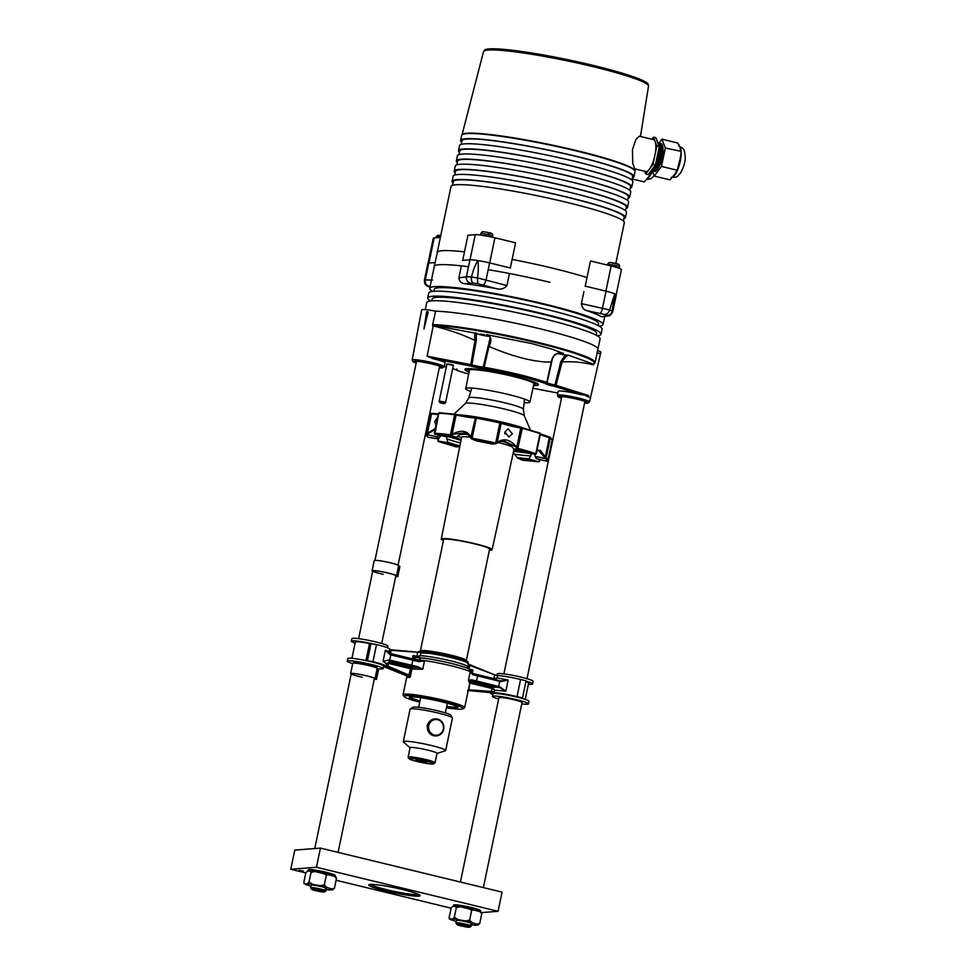 <?xml version="1.0" encoding="UTF-8"?>
<svg xmlns="http://www.w3.org/2000/svg" width="976" height="976" viewBox="0 0 976 976"><rect width="100%" height="100%" fill="white"/><g stroke="black" fill="none" stroke-linecap="round" stroke-linejoin="round"><path stroke-width="1.46" d="M632.448 149.694L635.925 139.373L639.256 136.201L653.456 139.641A16.397 5.124 -76.4 0 1 654.933 155.147A16.397 5.124 -76.4 0 1 645.722 171.508L634.656 168.824L632.729 163.126L632.448 149.694M640.451 136.481L648.515 86.132A84.278 8.15 -168.2 0 0 593.506 66.771A84.278 8.15 -168.2 0 0 483.523 51.667L462.014 134.822A88.328 8.552 11.8 0 1 577.255 150.755A88.328 8.552 11.8 0 1 634.925 170.934L635.242 168.97M648.174 85.18L648.259 84.79A83.753 8.101 -168.2 0 0 593.591 65.502A83.753 8.101 -168.2 0 0 484.303 50.532L484.218 50.923M452.596 185.306L453.364 181.634A87.218 8.442 11.8 0 1 567.19 197.225A87.218 8.442 11.8 0 1 624.128 217.306L623.359 220.979M453.059 183.073A88.535 8.564 11.8 0 1 452.083 181.365A88.535 8.564 11.8 0 1 567.617 197.189A88.535 8.564 11.8 0 1 625.409 217.575A88.535 8.564 11.8 0 1 623.823 218.746M452.083 181.365L453.145 176.253A88.535 8.564 11.8 0 1 568.691 192.077A88.535 8.564 11.8 0 1 626.47 212.463L625.409 217.575M454.731 175.082L455.499 171.41A87.218 8.442 11.8 0 1 569.325 187.002A87.218 8.442 11.8 0 1 626.263 207.083L625.494 210.755M455.194 172.85A88.535 8.564 11.8 0 1 454.218 171.142A88.535 8.564 11.8 0 1 569.764 186.965A88.535 8.564 11.8 0 1 627.544 207.351A88.535 8.564 11.8 0 1 625.958 208.522M454.218 171.142L455.28 166.03A88.535 8.564 11.8 0 1 570.826 181.853A88.535 8.564 11.8 0 1 628.605 202.239L627.544 207.351M456.866 164.859L457.634 161.186A87.218 8.442 11.8 0 1 571.472 176.778A87.218 8.442 11.8 0 1 628.398 196.859L627.629 200.531M457.329 162.626A88.535 8.564 11.8 0 1 456.353 160.918A88.535 8.564 11.8 0 1 571.899 176.741A88.535 8.564 11.8 0 1 629.679 197.128A88.535 8.564 11.8 0 1 628.093 198.299M456.353 160.918L457.415 155.806A88.535 8.564 11.8 0 1 572.961 171.63A88.535 8.564 11.8 0 1 630.74 192.016L629.679 197.128M459.001 154.635L459.769 150.963A87.218 8.442 11.8 0 1 573.607 166.554A87.218 8.442 11.8 0 1 630.533 186.636L629.764 190.308M459.464 152.402A88.535 8.564 11.8 0 1 458.488 150.694A88.535 8.564 11.8 0 1 574.034 166.518A88.535 8.564 11.8 0 1 631.814 186.904A88.535 8.564 11.8 0 1 630.228 188.075M458.488 150.694L459.55 145.583A88.535 8.564 11.8 0 1 575.096 161.406A88.535 8.564 11.8 0 1 632.887 181.792L631.814 186.904M461.136 144.411L461.904 140.739A87.218 8.442 11.8 0 1 575.742 156.331A87.218 8.442 11.8 0 1 632.668 176.412L631.899 180.084M461.599 142.179A88.535 8.564 11.8 0 1 460.623 140.471A88.535 8.564 11.8 0 1 576.169 156.294A88.535 8.564 11.8 0 1 633.949 176.68A88.535 8.564 11.8 0 1 632.363 177.852M460.623 140.471L461.685 135.359A88.535 8.564 11.8 0 1 577.231 151.182A88.535 8.564 11.8 0 1 635.022 171.569L633.949 176.68M470.005 259.811L475.263 234.667L467.955 235.24L464.478 251.857A88.535 8.564 -168.2 0 0 437.236 252.406L451.01 186.477A88.535 8.564 11.8 0 1 566.556 202.3A88.535 8.564 11.8 0 1 624.335 222.687L615.819 263.435M605.901 291.141L611.159 265.972L590.48 260.958L587.015 277.574A88.535 8.564 -168.2 0 0 552.782 268.241A88.535 8.564 -168.2 0 0 512.132 259.409L515.596 242.804L494.917 237.79A15.738 1.525 11.8 0 0 475.263 234.667M587.015 277.574L585.258 286.139M510.314 267.961L512.132 259.409M464.478 251.857L462.709 260.385M428.086 263.191L433.307 238.205A15.738 1.525 11.8 0 1 434.186 237.9L440.371 237.412M611.159 265.972A15.738 1.525 11.8 0 1 621.431 269.596L616.21 294.569M598.142 325.606L598.544 323.715A83.948 8.125 -168.2 0 0 543.754 304.39A83.948 8.125 -168.2 0 0 434.198 289.384L433.808 291.275M599.203 326.191A88.535 8.564 -168.2 0 0 603.046 324.581A88.535 8.564 -168.2 0 0 545.267 304.195A88.535 8.564 -168.2 0 0 429.721 288.371A88.535 8.564 -168.2 0 0 432.6 291.385M597.202 335.781A88.535 8.564 -168.2 0 0 601.045 334.17L602.082 329.205A88.535 8.564 -168.2 0 0 544.303 308.831A88.535 8.564 -168.2 0 0 428.757 292.995L427.72 297.948A88.535 8.564 -168.2 0 0 430.599 300.974M601.045 334.17A88.535 8.564 -168.2 0 0 543.266 313.784A88.535 8.564 -168.2 0 0 427.72 297.948M596.141 335.183L596.543 333.304A83.948 8.125 -168.2 0 0 541.753 313.979A83.948 8.125 -168.2 0 0 432.197 298.973L431.807 300.852M489.635 336.354A7.21 0.695 11.8 0 1 482.217 335.183A7.21 0.695 11.8 0 1 476.41 333.389L476.251 340.709L471.872 364.829L470.761 364.621L470.676 366.012L433.173 358.765L427.122 356.167L470.761 364.621L475.007 340.453C461.746 334.182 447.801 329.363 433.173 325.996L432.539 325.093L433.307 324.605A88.535 8.564 11.8 0 1 531.652 340.88A88.535 8.564 11.8 0 1 595.104 362.608L600.081 338.794A88.535 8.564 -168.2 0 0 542.302 318.408A88.535 8.564 -168.2 0 0 426.756 302.584L425.28 309.66M597.91 349.188A88.535 8.564 -168.2 0 0 540.131 328.814A88.535 8.564 -168.2 0 0 435.613 311.173A88.535 8.564 -168.2 0 1 533.97 327.35A88.535 8.564 -168.2 0 1 597.91 349.188M601.497 316.785L606.242 315.968A5.246 4.941 -100 0 0 607.975 315.992L601.497 316.785A88.535 8.564 -168.2 0 0 586.661 310.575C583.807 309.965 582.062 307.66 581.391 303.646L583.916 291.568M424.828 280.6L425.255 279.953L432.527 280.027M430.172 286.212L426.976 285.931C425.255 285.163 424.389 283.247 424.401 280.161L427.915 263.361A15.738 1.525 11.8 0 1 428.793 263.056L435.101 262.556M581.391 303.646L609.597 309.917L614.807 293.788L611.903 312.003M585.063 286.09L606.035 291.177A15.738 1.525 11.8 0 1 614.807 293.788A15.738 1.525 11.8 0 1 616.307 294.801L612.794 311.6C611.171 314.748 609.561 316.212 607.975 315.992M506.898 285.578C504.177 288.762 500.651 289.799 496.333 288.664A88.535 8.564 -168.2 0 0 465.259 283.735C461.648 283.613 459.513 281.686 458.854 277.953L466.406 276.708L471.542 276.916C472.835 270.986 474.934 265.533 477.825 260.555C478.606 266.131 478.472 271.889 477.398 277.855L506.898 285.578L509.423 273.512M462.526 260.397L469.932 259.811A15.738 1.525 11.8 0 1 477.825 260.555A15.738 1.525 11.8 0 1 489.598 262.934L510.57 268.022M458.854 277.953L461.38 265.887M606.242 315.968L606.669 315.382A99.662 9.638 -168.2 0 0 604.437 314.443L586.661 310.575M609.597 309.917L609.573 310.002A104.627 10.126 11.8 0 1 612.367 311.173L612.391 311.088M496.333 288.664L477.825 283.735A99.662 9.638 -168.2 0 0 473.153 283.003L465.259 283.735M471.542 276.916L471.518 277.013A104.627 10.126 11.8 0 1 477.374 277.94L477.398 277.855M606.035 291.177L602.509 308.074A5.246 1.659 101.6 0 1 599.959 313.345M609.573 310.002C608.695 312.906 606.987 314.394 604.437 314.443M612.367 311.173C611.464 314.065 609.561 315.468 606.669 315.382M428.781 286.188A5.246 4.978 -88.6 0 1 425.255 279.953L428.793 263.056M469.932 259.811L466.406 276.708A5.246 4.941 80 0 0 470.042 282.93M471.518 277.013C471.079 280.014 471.628 282.015 473.153 283.003M477.374 277.94L477.825 283.735M489.598 262.934L486.072 279.831A5.246 1.623 105.7 0 1 483.193 285.016M456.012 446.788L438.419 441.555L455.975 446.788L459.733 446.605M455.158 414.227L439.285 412.726L476.398 417.594L522.148 427.732L522.306 428.379L520.794 428.037L516.78 447.264C510.253 439.346 503.726 437.76 497.187 442.518L502.896 440.383L516.78 447.264L517.317 448.972L513.815 449.253L510.887 444.971L501.53 440.591M504.873 431.978L508.825 436.955L512.388 433.795L508.179 428.842L504.873 431.978M437.516 417.618L434.674 421.473L435.93 425.231M432.087 413.373L431.136 413.409A0.659 0.647 63.8 0 1 431.563 413.36L438.309 413.824M522.111 427.72L539.911 433.1C539.252 433.795 542.339 435.089 549.159 436.967L549.781 437.175A0.659 0.634 121.1 0 1 550.269 437.931A62.305 6.027 11.8 0 1 552.148 439.969L547.951 460.025A62.305 6.027 11.8 0 0 546.084 458A0.659 0.634 121.1 0 1 545.328 458.525C547.28 459.708 547.695 460.587 546.572 461.16A0.659 0.647 63.8 0 0 546.999 461.099L547.951 460.025M539.24 459.415L539.277 460.635L539.813 459.562M536.617 451.534L537.849 449.997L544.706 457.158L545.352 456.853L540.326 450.339L536.971 450.412M475.544 417.484L470.847 437.211L471.591 438.883L470.847 437.211C467.589 430.477 461.343 429.489 452.108 434.235L466.369 432.783L470.761 437.382M435.223 428.623L427.537 433.112L428.013 433.649L435.052 429.452M438.151 438.932L438.236 440.274L438.7 438.724M438.492 441.579L438.078 438.919M539.826 460.343L539.984 459.598M545.352 456.853L545.877 457.903L545.181 458.452L546.084 458L550.269 437.931L549.366 437.614L545.352 456.853M516.377 447.667L516.877 448.594L518.122 448.435A62.305 6.027 11.8 0 1 535.824 453.706L540.021 433.649A62.305 6.027 11.8 0 0 522.306 428.379L517.658 449.058L535.36 454.352L536.397 453.108L540.423 433.856L539.716 432.954L540.423 433.856A0.659 0.647 -121.2 0 0 539.911 433.1M535.177 454.279L536.397 453.108L535.641 454.182M504.885 433.881L504.787 433.051M476.398 417.594L471.933 438.944L495.82 443.763L497.187 442.518L501.213 423.291L499.883 422.937L495.686 442.994L496.369 443.629L497.052 442.982M471.933 438.944L476.117 440.774L492.319 444.043L495.82 443.763A0.659 0.622 85.5 0 0 496.003 443.775L502.835 440.396M434.674 433.832L434.527 433.295A62.305 6.027 11.8 0 1 450.448 434.796L454.633 414.739A62.305 6.027 11.8 0 0 438.712 413.226L434.942 434.076L451.022 435.625L452.108 434.235L456.121 415.007A19.679 1.903 -168.2 0 0 474.861 417.972L476.105 418.143A62.305 6.027 11.8 0 1 499.883 422.937L476.373 417.594L456.182 414.41M476.044 440.762L471.469 438.846L466.369 432.783M427.964 437.089A0.659 0.634 -58.9 0 0 428.354 437.333C426.39 436.138 425.975 435.259 427.098 434.698L431.563 413.885A19.679 1.903 -168.2 0 0 438.224 414.263M446.008 435.503L447.996 442.714L438.139 441.152L438.236 440.274M447.996 442.714L437.846 441.006M538.947 461.782L522.697 460.245M513.278 452.62L517.524 457.927M539.569 461.441A0.659 0.634 -98.9 0 1 538.874 461.77L528.968 459.367L531.957 452.827M539.277 460.635L539.63 461.27M535.983 457.244L536.056 458.427M544.706 457.158L545.011 458.098L535.165 456.536L534.897 454.279M496.211 443.116L496.369 443.629A0.659 0.622 85.5 0 1 496.003 443.775L492.453 444.056M504.214 441.103L502.591 440.725M471.176 438.541L471.908 438.2A62.305 6.027 11.8 0 1 495.686 442.994L495.466 443.677M450.692 435.564L450.448 434.796L451.546 435.43L452.376 434.771M468.163 433.795L467.26 433.649M468.175 433.82L459.769 434.674L456.256 437.407L451.546 435.43L455.548 437.516L444.971 436.333M434.308 433.295A0.659 0.634 81.1 0 0 434.796 434.088L444.702 436.492M430.172 414.483L431.136 413.409A0.659 0.647 63.8 0 0 430.794 413.861A62.305 6.027 11.8 0 0 430.172 414.483L425.987 434.552A62.305 6.027 11.8 0 1 426.597 433.917L427.427 434.405L428.013 433.649M438.578 435.003L437.724 436.906L427.195 434.686L437.724 436.906L437.114 437.089L437.968 438.895L441.213 435.638M428.293 437.321L438.053 438.919L438.322 441.506M449.509 436.845L460.965 440.408M528.968 459.367L518.122 458.342L522.416 460.135M513.559 451.388L525.478 452.718M545.328 458.525L535.165 456.536L536.568 458.769L546.999 461.099M517.658 449.058L517.317 448.972A0.659 0.622 -94.5 0 1 516.877 448.594L513.815 449.253L525.881 452.84L535.434 454.352M540.423 433.856L536.068 454.023L525.783 452.62M504.848 441.274L503.555 440.957M492.368 444.056L475.885 440.518M467.955 433.783L466.54 433.564M428.354 437.333L438.614 438.785M661.911 139.178L677.661 142.996L679.503 146.571L678.808 144.546L681.138 150.548L680.248 148.486L681.089 153.122L680.077 159.137L681.065 154.879L677.222 170.251L661.484 166.432L665.339 147.986L661.911 139.178L658.959 143.106M681.089 153.122L681.126 151.365L665.339 147.986M651.163 170.617A14.433 4.514 -76.4 0 0 653.639 168.592A14.433 4.514 -76.4 0 0 654.152 167.86A14.433 4.514 -76.4 0 0 659.373 149.255A14.433 4.514 -76.4 0 0 659.276 146.742A14.433 4.514 -76.4 0 0 659.264 146.632M659.227 146.363A14.433 4.514 -76.4 0 0 657.897 142.935M654.152 167.86L654.725 166.981A13.115 4.099 -76.4 0 0 659.471 150.06A13.115 4.099 -76.4 0 0 659.386 147.791L659.276 146.742M651.114 170.678A14.433 4.514 -76.4 0 0 655.36 168.153A14.433 4.514 -76.4 0 0 660.581 149.548A14.433 4.514 -76.4 0 0 660.484 147.034A14.433 4.514 -76.4 0 0 657.861 142.85M655.36 168.153L655.933 167.274A13.115 4.099 -76.4 0 0 660.679 150.365A13.115 4.099 -76.4 0 0 660.593 148.084L660.484 147.034M652.273 170.922A14.433 4.514 -76.4 0 0 656.567 168.445A14.433 4.514 -76.4 0 0 661.789 149.84A14.433 4.514 -76.4 0 0 661.691 147.327A14.433 4.514 -76.4 0 0 659.007 143.155M656.567 168.445L657.141 167.567A13.115 4.099 -76.4 0 0 661.887 150.658A13.115 4.099 -76.4 0 0 661.801 148.376L661.691 147.327M653.481 171.227A14.433 4.514 -76.4 0 0 657.787 168.738A14.433 4.514 -76.4 0 0 662.997 150.133A14.433 4.514 -76.4 0 0 662.899 147.62A14.433 4.514 -76.4 0 0 660.215 143.448M657.787 168.738L658.361 167.86A13.115 4.099 -76.4 0 0 663.107 150.951A13.115 4.099 -76.4 0 0 663.009 148.669L662.899 147.62M644.66 171.251L645.734 174.021L653.005 164.371L656.86 145.924L653.444 137.128L651.846 139.251M656.86 145.924L659.288 146.522L655.433 164.956L653.005 164.371M655.433 164.956L648.162 174.606L645.734 174.021M659.288 146.522L655.86 137.714L653.444 137.128M657.177 156.575A14.433 4.514 -76.4 0 0 657.446 155.294M656.421 160.21A13.115 4.099 -76.4 0 0 658.129 152.061M652.212 170.934L654.213 176.07L661.484 166.432M677.869 168.787L674.892 174.143L676.673 171.922L669.951 179.889L654.213 176.07M676.673 171.922A17.617 5.502 -76.4 0 0 678.442 167.457M681.138 150.548A17.617 5.502 103.6 0 1 681.065 154.879M652.175 170.849L651.553 172.264L650.175 171.935M652.2 170.8L649.223 176.168L651.004 173.948L644.282 181.914L632.131 178.962M651.004 173.948A17.617 5.502 -76.4 0 0 652.236 170.995M376.712 667.425A11.871 1.147 -168.2 0 0 376.797 667.316A11.871 1.147 -168.2 0 0 369.05 664.583A11.871 1.147 -168.2 0 0 353.556 662.46A11.871 1.147 -168.2 0 0 353.605 662.594M387.509 647.796L387.85 646.149A18.361 1.781 -168.2 0 0 375.87 641.927A18.361 1.781 -168.2 0 0 351.909 638.646L351.372 641.195A18.361 1.781 -168.2 0 0 355.118 643.123M377.541 668.767A18.361 1.781 -168.2 0 0 383.153 668.645L383.69 666.083A18.361 1.781 -168.2 0 0 371.71 661.862A18.361 1.781 -168.2 0 0 347.737 658.58L347.212 661.13A18.361 1.781 -168.2 0 0 352.714 663.619M383.153 668.645A18.361 1.781 -168.2 0 0 371.173 664.412A18.361 1.781 -168.2 0 0 347.212 661.13M369.526 643.574A14.298 1.379 -168.2 0 0 355.349 642.025L351.946 658.312M370.172 643.306A18.361 1.781 -168.2 0 0 351.372 641.195M549.866 282.296A88.621 8.577 -168.2 0 0 488.183 269.681M468.492 266.741A88.621 8.577 -168.2 0 0 434.222 266.436A88.621 8.577 -168.2 0 0 434.222 266.826M362.181 677.21A11.81 1.147 11.8 0 1 351.262 673.757A11.81 1.147 11.8 0 1 363.462 675.136A11.81 1.147 11.8 0 1 374.381 678.588A11.81 1.147 11.8 0 1 374.369 678.625M351.189 674.135A12.456 1.208 11.8 0 1 350.628 673.623L352.763 663.399A12.456 1.208 11.8 0 1 365.634 664.863A12.456 1.208 11.8 0 1 377.151 668.499A12.456 1.208 11.8 0 1 377.139 668.536L375.016 678.674M350.628 673.623A12.456 1.208 11.8 0 1 363.499 675.087A12.456 1.208 11.8 0 1 375.016 678.723A12.456 1.208 11.8 0 1 375.004 678.759L375.711 679.076L377.846 668.853L377.139 668.597M374.223 679.345L376.48 679.381L378.615 669.158L377.846 668.853M374.357 678.686L375.833 679.247L374.284 679.04M376.48 679.381L375.711 679.076M383.141 574.315A11.81 1.147 11.8 0 1 372.734 570.972A11.81 1.147 11.8 0 1 385.447 572.473A11.81 1.147 11.8 0 1 395.853 575.803A11.81 1.147 11.8 0 1 395.792 575.889M372.661 571.35A12.456 1.208 11.8 0 1 372.1 570.838L374.235 560.627A12.456 1.208 11.8 0 1 387.643 562.188A12.456 1.208 11.8 0 1 398.623 565.714L396.488 575.938A12.456 1.208 11.8 0 1 396.439 576.023L397.073 576.328L399.208 566.104L398.586 565.885M372.1 570.838A12.456 1.208 11.8 0 1 385.508 572.412A12.456 1.208 11.8 0 1 396.488 575.938M395.695 576.572L397.769 576.609L399.916 566.385L399.208 566.104M395.817 575.986L397.134 576.474L395.744 576.291M397.769 576.609L397.073 576.328M324.41 891.954A6.564 0.634 -168.2 0 0 320.177 890.393A6.564 0.634 -168.2 0 0 311.637 889.295A6.564 0.634 -168.2 0 0 315.895 890.734A6.564 0.634 -168.2 0 0 324.41 891.954L325.96 890.966A7.869 0.756 -168.2 0 0 326.008 890.893A7.869 0.756 -168.2 0 0 320.872 889.087A7.869 0.756 -168.2 0 0 310.6 887.672L311.1 885.244A7.869 0.756 11.8 0 1 311.539 885.098A7.869 0.756 11.8 0 1 320.189 886.379A7.869 0.756 11.8 0 1 326.509 888.465A7.869 0.756 11.8 0 1 326.069 888.624M308.05 871.056A13.774 1.33 11.8 0 1 308.05 871.007L308.294 869.86A13.774 1.33 11.8 0 1 309.063 869.592A13.774 1.33 11.8 0 1 324.191 871.836A13.774 1.33 11.8 0 1 335.256 875.496L335.049 876.448L336.281 877.302M308.05 871.007A13.774 1.33 11.8 0 1 308.819 870.738A13.774 1.33 11.8 0 1 322.702 872.715A13.774 1.33 11.8 0 1 334.829 876.35M334.329 876.167A13.444 1.305 -168.2 0 0 322.214 872.642A13.444 1.305 -168.2 0 0 309.124 870.812A13.444 1.305 -168.2 0 0 308.392 871.031M325.655 889.526L332.816 889.844L334.439 888.209L331.572 888.916L326.545 887.282L324.313 884.915L320.152 885.732L312.54 884.293L309.014 882.036L307.391 883.67L304.805 883.878L303.817 882.45L305.854 872.739L307.477 871.092L314.626 871.422L335.061 876.46M304 883.634L310.868 886.379M306.049 884.805L303.817 882.45M311.039 872.324L315.211 871.519L310.051 870.897L311.039 872.324L309.014 882.036M326.35 875.204L329.205 874.496L322.824 872.947L326.35 875.204L324.313 884.915M334.243 876.131L336.464 878.498L334.439 888.209M336.464 878.498L335.488 877.058M489.293 232.764L489.354 232.764C491.941 233.13 493.087 234.106 492.807 235.667L480.973 233.191C483.828 231.068 479.692 231.41 487.902 232.41L488.159 233.886L489.61 234.24L489.293 232.764L488.171 232.849M481.168 235.118L488.769 236.424M609.012 262.581L607.694 263.923L619.516 266.399C620.016 263.264 614.892 263.422 610.146 262.446L610.012 262.544M617.235 267.631L618.333 267.985M438.529 235.338L436.406 236.436L440.774 235.497M440.774 235.484L439.041 235.289M429.037 724.619A7.869 7.442 -94.5 0 1 438.578 720.007A7.869 7.442 -94.5 0 1 443.031 730.121A7.869 7.442 -94.5 0 1 433.49 734.745A7.869 7.442 -94.5 0 1 429.037 724.619M428.244 724.412A8.528 8.052 -94.5 0 1 435.15 718.885A8.528 8.052 -94.5 0 1 443.397 730.377A8.528 8.052 -94.5 0 1 436.492 735.892A8.528 8.052 -94.5 0 1 428.244 724.412M436.272 735.904A8.528 8.052 -94.5 0 1 427.817 724.436A8.528 8.052 -94.5 0 1 434.942 718.909M310.6 887.672A7.869 0.756 -168.2 0 0 310.624 887.757L311.637 889.295M493.71 679.272L494.71 674.867L496.686 675.587L469.798 665.425L467.138 662.545L468.199 664.217M417.569 652.188L389.522 649.589L429.037 653.31L420.851 652.944L420.339 655.652A26.23 2.538 11.8 0 1 449.448 660.557A26.23 2.538 11.8 0 1 467.821 666.901L468.395 663.985M446.422 707.771A30.171 2.916 -168.2 0 0 462.929 708.844A30.171 2.916 -168.2 0 0 443.433 701.646A30.171 2.916 -168.2 0 0 404.149 696.571A30.171 2.916 -168.2 0 0 419.717 702.183M404.149 696.571L403.137 695.034A31.476 3.05 11.8 0 1 403.051 694.717A31.476 3.05 11.8 0 1 444.129 700.341A31.476 3.05 11.8 0 1 464.674 707.588A31.476 3.05 11.8 0 1 464.466 707.844L462.929 708.844M419.839 701.598A24.79 2.403 11.8 0 1 409.493 697.157A24.79 2.403 11.8 0 1 441.689 701.793A24.79 2.403 11.8 0 1 457.793 707.246A24.79 2.403 11.8 0 1 446.544 707.173M410.103 696.949A24.132 2.33 -168.2 0 0 419.985 700.89M470.005 682.065L464.674 707.588M469.395 682.907L468.456 680.345L471.798 679.796L499.505 686.726L505.836 691.106L494.686 690.239L494.356 691.691L491.623 692.594L468.26 690.459M496.686 675.587L497.54 676.453L497.26 677.905L508.154 680.052L500.578 681.553L472.86 674.758L470.2 671.988L471.676 672.61A31.476 3.05 -168.2 0 0 451.339 665.839A31.476 3.05 -168.2 0 0 419.521 659.959L424.499 660.898L418.753 661.643L390.193 654.774L385.361 650.272L389.253 651.712L390.937 654.347M383.544 666.779A20.325 1.964 -168.2 0 0 386.203 666.364L386.716 663.924L383.043 661.325L389.119 659.947L417.704 666.669L422.754 669.255L411.982 668.987L410.115 677.246L407.126 677.478L407.26 676.868M489.061 692.472L491.623 692.594M489.074 692.472L468.236 690.557L490.745 692.655L490.721 691.972M492.892 694.497A20.325 1.964 11.8 0 1 490.489 692.997A20.325 1.964 11.8 0 1 517.024 696.632L522.477 697.95L526.052 680.833L520.598 679.503A20.325 1.964 11.8 0 0 496.296 675.453M446.691 706.465A24.132 2.33 -168.2 0 0 457.317 706.819M522.477 697.95L520.342 697.95M468.029 663.997L494.71 674.867L469.846 664.876M493.161 692.46L491.038 692.313L492.392 687.128L494.686 690.239L492.014 688.507L492.929 687.348M491.038 692.313L467.736 690.41M389.119 659.947L383.043 661.325L385.361 650.272L390.327 654.274L389.278 651.687L389.778 649.247A20.325 1.964 -168.2 0 0 376.516 644.563L369.575 643.355L365.988 660.484L366.817 660.752M386.203 666.364A20.325 1.964 -168.2 0 0 372.942 661.691L365.988 660.484M367.488 660.362L371.063 643.245M416.85 657.543L416.813 656.397L417.277 657.556M388.948 663.46L389.607 662.204L388.948 663.46L410.432 668.682L408.981 675.099L410.115 677.246L408.602 675.721L385.996 666.462M385.105 666.754L407.529 675.807L408.981 675.099L408.602 675.721M383.58 666.657L407.529 675.807L408.31 677.32M469.798 670.317L472.97 670.024L471.469 673.062M471.53 673.147L471.676 672.61A2.623 2.586 136.8 0 0 471.042 670.317L472.543 674.074L500.554 680.931L508.154 680.052L505.836 691.106L499.2 687.385L499.505 686.726M471.798 679.796L470.908 681.919L492.392 687.128L499.2 687.385L468.456 680.345L470.2 671.988L472.86 674.758M417.447 657.665L420.339 655.652L417.057 656.433L417.582 652.188L420.131 652.383L389.546 650.26M411.982 668.987A1.318 1.159 85 0 0 411.091 667.413L417.655 667.389L388.753 660.593L389.607 662.204L411.091 667.413L410.432 668.682L411.982 668.987M390.803 654.323L418.972 661.081L424.499 660.898L422.754 669.255L417.655 667.389L417.704 666.669M407.224 677.124L406.65 675.856L407.126 677.478L407.285 676.673M413.58 659.837A1.318 1.171 97.5 0 0 414.007 659.227L413.129 655.506L416.825 657.568M469.663 669.56A28.853 2.794 -168.2 0 0 451.022 663.351A28.853 2.794 -168.2 0 0 421.852 657.97A2.623 1.867 96.2 0 0 421.595 657.909A2.623 1.867 96.2 0 0 419.521 659.959L414.007 659.227A2.623 2.342 107.1 0 1 416.618 657.531M412.933 659.691L419.155 661.118L418.753 661.643M468.407 689.727L494.356 691.691M491.733 688.397L470.249 683.188L470.908 681.919A1.318 1.281 59.8 0 0 470.066 682.029M391.205 649.772L390.473 654.237M388.985 662.143L386.679 664.046L388.643 663.436L387.545 667.218M386.374 665.498L408.981 675.099M494.503 679.845L497.26 677.905L494.088 678.613L494.198 679.394M500.761 680.98L499.846 680.76L498.492 687.214M416.313 657.348A2.623 1.708 129.5 0 0 413.763 659.068L412.482 658.861L413.129 655.506L416.813 656.397M416.947 657.592A2.623 2.294 91.7 0 0 416.496 657.531L416.496 657.531A2.623 2.294 91.7 0 0 414.263 659.264M468.602 690.276L467.626 691.191M469.053 669.048L469.822 664.851L468.09 664.009M385.593 667.377L383.519 666.645M385.569 667.364L406.626 675.843M500.578 681.553L500.554 680.931M389.644 654.005L390.193 654.774M469.712 927.2L471.249 926.2A7.869 0.756 -168.2 0 0 471.298 926.139A7.869 0.756 -168.2 0 0 466.162 924.321A7.869 0.756 -168.2 0 0 455.89 922.918A7.869 0.756 -168.2 0 0 455.914 923.003L456.927 924.528A6.564 0.634 -168.2 0 0 461.197 925.968A6.564 0.634 -168.2 0 0 469.712 927.2A6.564 0.634 -168.2 0 0 465.467 925.638A6.564 0.634 -168.2 0 0 456.927 924.528M522.014 702.659A11.871 1.147 -168.2 0 0 522.099 702.561A11.871 1.147 -168.2 0 0 514.352 699.829A11.871 1.147 -168.2 0 0 498.858 697.706A11.871 1.147 -168.2 0 0 498.895 697.828M528.406 684.213A18.361 1.781 -168.2 0 0 532.615 683.944L533.152 681.394A18.361 1.781 -168.2 0 0 521.172 677.161A18.361 1.781 -168.2 0 0 497.199 673.879L496.869 675.465M521.757 703.879A18.361 1.781 -168.2 0 0 528.455 703.879L528.992 701.329A18.361 1.781 -168.2 0 0 516.999 697.096A18.361 1.781 -168.2 0 0 493.039 693.814L492.502 696.376A18.361 1.781 -168.2 0 0 498.638 699.048M528.455 703.879A18.361 1.781 -168.2 0 0 516.463 699.658A18.361 1.781 -168.2 0 0 492.502 696.376M525.234 699.402L528.638 683.115A14.298 1.379 -168.2 0 0 525.869 681.675M532.615 683.944A18.361 1.781 -168.2 0 0 525.991 681.138M455.89 922.918L456.402 920.478A7.869 0.756 11.8 0 1 456.402 920.49A7.869 0.756 11.8 0 1 456.841 920.331A7.869 0.756 11.8 0 1 465.479 921.625A7.869 0.756 11.8 0 1 471.811 923.711M480.131 911.596A13.774 1.33 11.8 0 0 468.004 907.948A13.774 1.33 11.8 0 0 454.121 905.984A13.774 1.33 11.8 0 0 453.352 906.253A13.774 1.33 11.8 0 1 453.352 906.253L453.584 905.094A13.774 1.33 11.8 0 1 454.352 904.825A13.774 1.33 11.8 0 1 469.48 907.07A13.774 1.33 11.8 0 1 480.546 910.73L480.351 911.694L481.583 912.548M479.631 911.401A13.444 1.305 -168.2 0 0 467.516 907.875A13.444 1.305 -168.2 0 0 454.413 906.057A13.444 1.305 -168.2 0 0 453.694 906.265M470.957 924.76L478.106 925.077L479.728 923.442L476.874 924.15L471.835 922.515L469.615 920.161L465.442 920.966L457.829 919.538L454.304 917.281L452.681 918.916L450.107 919.111L449.119 917.684L451.144 907.973L452.766 906.338L459.928 906.655L480.363 911.694M449.302 918.88L456.17 921.612M451.339 920.051L449.119 917.684M456.329 907.57L460.501 906.753L455.353 906.131L456.329 907.57L454.304 917.281M471.64 910.449L474.507 909.742L468.114 908.192L471.64 910.449L469.615 920.161M479.533 911.377L481.766 913.731L479.728 923.442M481.766 913.731L480.778 912.304M489.537 549.451A23.546 2.281 -168.2 0 0 489.732 549.232A23.546 2.281 -168.2 0 0 474.36 543.803A23.546 2.281 -168.2 0 0 443.629 539.594A23.546 2.281 -168.2 0 0 443.616 539.643M489.366 550.269A25.974 2.513 -168.2 0 0 492.111 549.732A25.974 2.513 -168.2 0 0 475.153 543.742A25.974 2.513 -168.2 0 0 441.25 539.106A25.974 2.513 -168.2 0 0 443.409 540.643M512.205 446.825A26.889 2.599 -168.2 0 0 497.748 442.396M470.664 437.248A26.889 2.599 -168.2 0 0 461.587 437.321L441.25 539.106M303.316 871.019L299.034 870.433L303.316 871.019M385.862 890.966A26.23 2.538 11.8 0 1 368.916 884.72A26.23 2.538 11.8 0 1 402.978 889.624A26.23 2.538 11.8 0 1 420.022 895.395A26.23 2.538 11.8 0 1 385.862 890.966M370.563 884.402A24.925 2.416 -168.2 0 0 386.557 889.661A24.925 2.416 -168.2 0 0 418.643 894.443M451.107 908.168L336.098 880.267M305.805 872.922L290.775 869.274L316.444 867.261L498.065 911.303L481.632 912.609M498.065 911.303L502.067 892.137L320.445 848.095L294.776 850.108L290.775 869.274M320.445 848.095L316.444 867.261M428.659 732.049L427.073 725.607L429.916 721.118M428.135 723.643L427.354 725.717L427.683 729.816M423.133 761.073L415.861 760.072L419.497 761.353L426.768 762.354L423.133 761.073M437.004 753.448L445.288 750.8A21.643 2.098 -168.2 0 0 445.654 750.52L452.437 718.055A21.643 2.098 -168.2 0 0 452.388 717.836L450.595 715.127A19.325 1.867 -168.2 0 0 438.029 710.882A19.325 1.867 -168.2 0 0 412.933 707.258L410.213 709.027A21.643 2.098 -168.2 0 0 410.066 709.198L403.295 741.675A21.643 2.098 -168.2 0 0 403.515 742.077L410.042 747.811M452.388 717.836A21.643 2.098 -168.2 0 0 438.322 713.066A21.643 2.098 -168.2 0 0 410.213 709.027M445.654 750.52A21.643 2.098 -168.2 0 0 431.538 745.542A21.643 2.098 -168.2 0 0 403.295 741.675M433.429 763.866L434.979 762.866A13.774 1.33 -168.2 0 0 435.064 762.744L437.028 753.338A13.774 1.33 -168.2 0 0 428.037 750.166A13.774 1.33 -168.2 0 0 410.066 747.701L408.102 757.12A13.774 1.33 -168.2 0 0 408.139 757.254L409.151 758.791A12.456 1.208 -168.2 0 0 417.252 761.536A12.456 1.208 -168.2 0 0 433.429 763.866A12.456 1.208 -168.2 0 0 425.377 760.89A12.456 1.208 -168.2 0 0 409.151 758.791M435.064 762.744A13.774 1.33 -168.2 0 0 426.073 759.584A13.774 1.33 -168.2 0 0 408.102 757.12M453.352 365.439L446.935 364.097M547.048 382.738A7.21 0.695 -168.2 0 0 554.954 384.983L588.54 395.536L580.818 394.572L554.856 386.423L554.954 384.983L560.822 361.596L565.36 354.947L568.691 355.264L593.286 364.085L593.359 364.878L593.725 364.194L593.359 364.878C583.294 362.291 572.863 361.315 562.091 361.95L556.052 385.3A1.318 0.927 107.4 0 1 554.856 386.423A8.528 0.83 11.8 0 1 545.584 383.507L538.118 381.165C526.149 377.48 511.741 373.979 494.869 370.673L484.084 368.599A8.528 0.83 11.8 0 1 470.676 366.012A1.318 0.927 107.4 0 0 471.872 364.829A7.21 0.695 -168.2 0 0 483.218 367.025L489.781 339.453C490.574 336.805 489.659 335.232 487.048 334.744L531.456 343.515L551.965 349.152L562.152 352.97M484.425 334.646L480.314 334.085L484.425 334.646M558.028 353.105L563.359 354.117L559.236 352.885M524.136 402.673A32.794 3.172 -168.2 0 0 528.089 402.71A32.794 3.172 -168.2 0 0 529.919 402.075A32.794 3.172 -168.2 0 0 503.579 393.365A32.794 3.172 -168.2 0 0 467.541 388.021A32.794 3.172 -168.2 0 0 465.723 388.668A32.794 3.172 -168.2 0 0 470.774 391.522M580.818 394.572A16.47 1.598 -168.2 0 0 559.077 391.022A16.47 1.598 -168.2 0 0 558.15 391.352L557.418 395.219A16.409 1.586 11.8 0 1 558.333 394.902A16.409 1.586 11.8 0 1 576.365 397.574A16.409 1.586 11.8 0 1 589.541 401.929L600.826 352.251A17.3 1.671 11.8 0 0 597.629 350.555M412.116 359.973L412.86 361.62L416.179 363.072A15.091 1.464 -168.2 0 1 413.983 361.205A15.091 1.464 -168.2 0 1 432.844 364.194A15.091 1.464 -168.2 0 1 441.847 367.964A15.091 1.464 -168.2 0 1 439.285 367.891L442.226 367.989L444.239 366.683A16.409 1.586 11.8 0 0 431.063 362.328A16.409 1.586 11.8 0 0 413.031 359.656A16.409 1.586 11.8 0 0 412.116 359.973L412.86 356.106A16.47 1.598 11.8 0 1 412.994 355.959L421.29 311.893L412.86 356.155A16.47 1.598 11.8 0 1 412.86 356.106L421.656 309.929A17.3 1.671 11.8 0 1 422.632 309.599A17.3 1.671 11.8 0 1 435.613 311.173L432.539 325.093M433.173 358.765A16.47 1.598 11.8 0 1 445.117 362.84L444.239 366.683M456.817 369.013L457.183 370.136L452.669 368.708A8.528 0.83 11.8 0 1 457.683 370.673L468.626 374.076M494.954 369.306C512.205 372.673 526.991 376.26 539.301 380.067L546.767 382.397L551.33 361.974C535.909 362.694 511.741 356.374 488.976 346.431L484.169 367.22L494.954 369.306L494.869 370.673M486.56 334.597C491.355 336.305 492.16 340.246 488.976 346.431L487.963 346.248M551.33 361.974L551.33 361.974C552.526 354.947 556.552 352.031 563.408 353.239M588.54 395.536L586.015 396.024A16.47 1.598 11.8 0 1 590.407 398.049A16.47 1.598 11.8 0 1 590.407 398.086M568.691 355.264C566.91 355.423 564.714 357.655 562.091 361.95L560.822 361.596M427.122 356.167L433.173 325.996M565.36 354.947A7.21 0.695 11.8 0 1 557.211 353.385M488.134 335.097L487.048 334.744M593.286 364.085L594.055 363.584L593.286 364.085A87.877 8.503 -168.2 0 0 536.971 342.881A87.877 8.503 -168.2 0 0 433.722 325.386L476.41 333.389M476.251 340.709L475.007 340.453C474.421 335.695 474.714 333.145 475.873 332.804M433.307 324.605L433.722 325.386L432.685 325.874M551.611 362.096L547.109 382.519L551.684 362.096C552.599 355.41 556.32 352.421 562.871 353.129M468.443 368.672A36.234 3.501 -168.2 0 0 469.273 369.074M534.506 382.702A36.234 3.501 -168.2 0 0 535.421 382.665M546.243 383.483A1.318 1.281 72.3 0 1 545.584 383.507A1.318 0.927 -72.6 0 0 546.767 382.397L547.121 382.519A1.318 1.281 72.3 0 1 546.243 383.483A1.318 1.318 0 0 0 547.121 382.519M484.084 368.599L484.169 367.22L483.218 367.025A1.318 1.159 91 0 0 484.084 368.599M465.149 373.015A1.318 0.927 107.4 0 1 465.027 372.991L457.561 370.648A1.318 1.318 0 0 1 456.756 369.941A1.318 1.281 -107.7 0 0 457.683 370.673A1.318 0.927 107.4 0 1 457.402 370.575M445.642 402.344L453.389 365.28L451.241 364.524L446.959 363.938L439.224 401.002C439.054 402.185 439.798 402.844 441.481 402.99C443.86 403.881 445.239 403.674 445.642 402.344L439.224 401.002M489.671 262.947L494.917 237.79M428.928 263.044L434.186 237.9M428.415 286.529A99.662 9.638 -168.2 0 0 429.977 287.176M458.122 414.824A40.236 3.892 11.8 0 1 504.982 422.828A40.236 3.892 11.8 0 1 524.222 428.281M500.834 422.584L501.213 423.291A19.679 1.903 -168.2 0 0 520.794 428.037L499.919 422.34M465.369 403.503L468.834 397.915A27.84 2.696 11.8 0 1 470.383 397.403A27.84 2.696 11.8 0 1 505.178 402.917A27.84 2.696 11.8 0 1 523.343 409.31L524.295 415.813A30.171 2.916 -168.2 0 0 504.629 409.078A30.171 2.916 -168.2 0 0 466.943 403.1A30.171 2.916 -168.2 0 0 465.369 403.503L454.035 414.08M461.904 433.832L469.261 434.832L461.965 433.82M454.877 437.431L461.148 439.493M461.55 437.492A37.613 3.636 11.8 0 1 457.598 436.162M552.148 439.969L549.988 437.26L549.195 436.967L549.366 437.614A19.679 1.903 -168.2 0 1 540.338 434.271M539.63 432.941L521.05 427.488M434.942 434.076L434.332 432.88L438.48 413.336M439.139 413.665L430.794 413.861L426.597 433.917A0.659 0.647 -116.2 0 0 427.098 434.698M522.977 460.282L517.951 458.281M459.855 446.593L447.789 443.006M538.728 461.77L528.809 459.001M459.867 445.91A50.447 4.88 11.8 0 1 448.021 442.36M455.975 446.788L456.341 446.874A0.659 0.622 85.5 0 0 456.719 446.849M460.44 443.043A50.191 4.856 11.8 0 1 447.02 438.932M513.754 450.485L520.318 451.107M508.801 443.116L501.115 441.14M528.894 458.647A50.447 4.88 11.8 0 1 517.341 457.561M515.34 454.352A50.191 4.856 -168.2 0 0 530.798 455.816M434.771 434.088L444.727 436.492L455.658 437.529M438.858 438.517A50.447 4.88 11.8 0 1 437.577 437.016L437.59 436.992M438.81 435.064A50.191 4.856 -168.2 0 0 440.469 436.187M672.842 176.998A16.067 5.026 -76.4 0 0 681.187 153.549A16.067 5.026 -76.4 0 0 681.187 152.39M681.016 150.219A16.067 5.026 -76.4 0 0 679.589 146.571M647.173 179.023A16.067 5.026 -76.4 0 0 652.285 171.129M325.081 889.429L330.23 890.039M332.816 889.844L331.572 888.916M326.545 887.282L320.152 885.732M312.54 884.293L307.391 883.67M610.525 262.495L617.918 264.289M440.444 237.046L436.54 236.607L435.882 237.766M451.29 656.445A24.925 2.416 11.8 0 1 467.028 662.484M467.138 662.545A26.23 2.538 -168.2 0 0 451.363 657.665A26.23 2.538 -168.2 0 0 429.037 653.31M443.641 539.557L420.363 650.98A23.473 2.269 11.8 0 1 450.997 655.177A23.473 2.269 11.8 0 1 466.321 660.581L466.491 661.386M517.024 696.632L520.598 679.503M418.802 652.285A24.925 2.416 11.8 0 1 451.205 656.421C462.709 659.422 468.321 661.362 468.077 662.253L468.382 664.009M499.858 680.76L477.691 675.392L476.349 681.846M469.48 669.17L472.97 670.024L472.299 673.367L493.783 678.576M469.798 683.066L468.858 689.629M372.942 661.691L376.516 644.563M411.591 666.144L412.946 659.691L390.803 654.31L390.107 654.152L390.851 654.933L389.436 660.764M390.998 653.652L412.482 658.861L412.421 659.556M472.225 673.94L471.908 673.257M470.383 924.662L475.532 925.285M478.106 925.077L476.874 924.15M471.835 922.515L465.442 920.966M457.829 919.538L452.681 918.916M533.518 385.532A37.539 3.636 -168.2 0 0 536.288 385.496A37.539 3.636 -168.2 0 0 513.876 376.126A37.539 3.636 -168.2 0 0 466.979 368.684A37.539 3.636 -168.2 0 0 469.029 372.063M466.552 368.818A36.234 3.501 -168.2 0 0 469.346 370.502M533.86 383.983A36.234 3.501 -168.2 0 0 535.348 383.922A36.234 3.501 -168.2 0 0 537.093 383.544M534.275 382.446L535.043 382.336L533.896 383.836A32.952 3.184 -168.2 0 0 507.41 375.089A32.952 3.184 -168.2 0 0 471.213 369.709A32.952 3.184 -168.2 0 0 469.371 370.355L468.919 368.513M589.541 401.929L587.515 403.234L584.575 403.149A15.091 1.464 -168.2 0 0 587.149 403.21A15.091 1.464 -168.2 0 0 578.134 399.44A15.091 1.464 -168.2 0 0 559.285 396.439A15.091 1.464 -168.2 0 0 561.468 398.306L558.15 396.854L557.418 395.219M557.833 393.06L532.933 388.253L557.833 393.047M444.287 366.464L446.3 367.098L444.287 366.476M600.399 354.129L598.081 352.787A17.263 1.671 11.8 0 0 597.227 352.47M428.244 311.942L423.962 328.973L426.61 311.747L428.244 311.942M468.846 368.66A35.575 3.44 -168.2 0 0 471.152 369.721M538.118 381.165A1.318 0.927 -72.6 0 0 539.301 380.067M468.626 374.089L465.027 372.991A1.318 0.927 107.4 0 1 464.905 372.942M441.518 403.003L442.811 402.893L441.518 403.003M604.73 316.553L603.046 324.581M434.369 266.106L429.721 288.371M427.598 286.249L430.026 287.273M500.285 440.957L508.85 443.141M524.295 415.813L530.444 430.038M524.563 399.111L523.343 409.31M549.195 436.967L540.228 433.759M540.045 459.611L538.837 461.794L523.026 460.294M425.987 434.552L428.513 437.407M471.811 388.082L468.834 397.915M456.341 446.874L459.72 446.642M536.495 458.757L546.45 461.172M535.434 456.829L536.349 457.622M525.857 452.84L513.73 449.228M678.796 146.119C685.152 148.706 684.322 150.951 685.225 157.002C685.445 161.565 683.871 166.933 680.479 173.094C676.283 177.29 677.808 177.29 671.232 177.351M654.176 175.973L650.846 178.742L646.759 179.572M437.529 251.918L434.222 266.436M377.151 668.499L375.016 678.723M492.807 235.667L492.624 237.241M480.973 233.191L480.424 235.021M607.694 263.923L607.353 265.057M619.516 266.399L619.284 268.339M436.199 236.717L437.529 235.375M447.362 703.257L445.349 712.87M420.656 697.681L418.643 707.283M416.545 361.279L374.955 560.383M372.734 570.972L358.607 638.658M353.654 662.362L353.483 663.155M351.262 673.757L314.76 848.534M326.509 888.465L326.008 890.893M439.664 366.11L398.062 565.202M395.853 575.803L381.714 643.477M376.76 667.181L376.59 667.987M374.381 678.588L338.074 852.365M420.363 650.98L419.887 651.651M489.647 548.951L466.321 660.581M406.955 676.039L403.051 694.717M451.241 656.421C439.237 653.603 429.55 651.931 422.169 651.443C418.521 651.395 416.837 651.895 417.13 652.981M387.021 663.192L386.716 663.924M471.042 670.317C472.262 668.231 438.968 659.556 421.595 657.909L416.85 657.58M468.358 668.865L467.821 666.901M496.747 675.599L494.71 674.867M477.703 675.392L472.116 673.904M561.847 396.524L503.897 673.891M498.943 697.596L460.416 882.036M472.042 922.588L471.298 926.139M584.953 401.343L527.003 678.723M522.062 702.427L483.376 887.599M492.111 549.732L514.01 449.314M466.43 368.403L466.101 368.94L467.345 368.721C470.103 367.83 496.198 371.527 515.828 376.614C527.321 379.542 534.409 381.848 537.105 383.556L537.373 383.226M529.919 402.075L533.896 383.836M593.676 364.048L595.104 362.608M465.723 388.668L469.371 370.355"/></g></svg>
